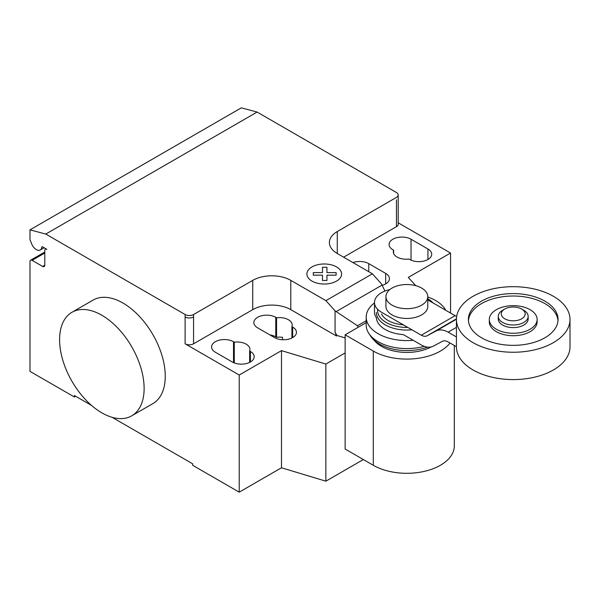 <?xml version="1.0" encoding="UTF-8"?>
<svg xmlns="http://www.w3.org/2000/svg" width="600" height="600" viewBox="0 0 600 600"><rect width="100%" height="100%" fill="white"/><g stroke="black" fill="none" stroke-linecap="round" stroke-linejoin="round"><path stroke-width="0.9" d="M523.785 310.26L521.67 309.038L523.785 310.26A14.94 8.625 180 0 1 528.158 316.358L528.158 318.975A14.94 8.625 180 0 1 518.933 326.947A14.94 8.625 180 0 1 502.65 325.08A14.94 8.625 180 0 1 498.27 318.975L498.27 316.358A14.94 8.625 180 0 1 502.65 310.26L504.765 309.038A11.955 6.9 180 0 1 521.67 309.038L521.67 309.038A11.955 6.9 180 0 1 521.67 318.795A11.955 6.9 180 0 1 504.765 318.795A11.955 6.9 180 0 1 504.765 309.038M528.158 316.358A14.94 8.625 180 0 1 518.933 324.33A14.94 8.625 180 0 1 502.65 322.455A14.94 8.625 180 0 1 498.27 316.358M570 319.462L570 346.793A56.782 32.782 180 0 1 534.945 377.085A56.782 32.782 180 0 1 473.062 369.975A56.782 32.782 180 0 1 456.428 346.793L456.428 319.462A56.782 32.782 180 0 1 491.482 289.178A56.782 32.782 180 0 1 553.365 296.28A56.782 32.782 180 0 1 570 319.462A56.782 32.782 180 0 1 534.945 349.755A56.782 32.782 180 0 1 473.062 342.645A56.782 32.782 180 0 1 456.428 319.462M557.993 320.685A44.828 25.883 0 0 0 529.388 297.765A44.828 25.883 0 0 0 481.515 303.6A44.828 25.883 0 0 0 468.435 320.685M481.515 301.163A44.828 25.883 180 0 1 530.37 295.553A44.828 25.883 180 0 1 558.045 319.462A44.828 25.883 180 0 1 544.912 337.763A44.828 25.883 180 0 1 496.058 343.38A44.828 25.883 180 0 1 468.382 319.462A44.828 25.883 180 0 1 481.515 301.163M489.308 319.462L489.308 321.907A23.91 13.808 0 0 0 504.067 334.657A23.91 13.808 0 0 0 530.123 331.665A23.91 13.808 0 0 0 537.127 321.907L537.127 319.462A23.91 13.808 0 0 0 522.368 306.712A23.91 13.808 0 0 0 496.312 309.705A23.91 13.808 0 0 0 489.308 319.462A23.91 13.808 0 0 0 504.067 332.22A23.91 13.808 0 0 0 530.123 329.228A23.91 13.808 0 0 0 537.127 319.462M421.643 288.067A20.918 12.075 0 0 0 398.842 285.45A20.918 12.075 0 0 0 385.928 296.61A20.918 12.075 0 0 0 392.055 305.153A20.918 12.075 0 0 0 414.855 307.77A20.918 12.075 0 0 0 427.77 296.61A20.918 12.075 0 0 0 421.643 288.067M427.77 296.61L427.77 306.368A20.918 12.075 180 0 1 414.855 317.528A20.918 12.075 180 0 1 392.055 314.91A20.918 12.075 180 0 1 385.928 306.368L385.928 296.61M456.428 346.71L448.125 341.918A12.158 7.02 -120 0 0 442.2 341.4A12.158 7.02 -120 0 0 442.088 341.468L442.32 341.332M389.842 289.575A23.91 13.808 180 0 0 374.483 302.468A23.91 13.808 180 0 0 381.487 312.225L421.283 335.205A12.232 7.058 -120 0 0 427.23 335.715A12.232 7.058 -120 0 0 427.32 335.655L436.043 331.013A25.162 14.527 60 0 1 448.125 332.153L456.428 327.36M448.125 332.153L456.428 336.945M456.683 316.388A12.232 7.058 60 0 1 455.092 315.683L427.77 299.903M421.283 335.205L455.092 315.683M374.483 302.468L374.483 312.225A23.91 13.808 0 0 0 376.373 317.603A30.487 17.602 0 0 0 385.29 329.55A30.487 17.602 0 0 0 403.312 334.59L421.283 344.962A25.328 14.625 60 0 0 433.32 346.155L442.088 341.468M427.32 335.655L456.442 318.847M381.487 313.995A26.415 15.247 0 0 0 388.17 320.52A26.415 15.247 0 0 0 403.35 324.847M377.663 309.337A29.258 16.89 0 0 0 386.16 322.462A29.258 16.89 0 0 0 407.768 327.397M432.967 302.903A29.258 16.89 0 0 0 427.77 298.71M376.365 312.45A30.487 17.602 0 0 0 385.29 324.9A30.487 17.602 0 0 0 411.938 329.805M445.732 310.275A40.642 23.468 0 0 0 435.585 300.51A40.642 23.468 0 0 0 427.77 296.985M374.483 302.91A40.642 23.468 0 0 0 366.202 317.108A40.642 23.468 0 0 0 378.105 333.697A40.642 23.468 0 0 0 413.183 340.29M366.202 317.108L366.202 325.11A40.642 23.468 0 0 0 368.835 333.428A40.642 23.468 0 0 0 378.105 341.707A40.642 23.468 0 0 0 424.252 346.32M368.835 333.428L370.612 336.135A38.745 22.372 0 0 0 372.675 338.752A38.745 22.372 0 0 0 379.447 344.025A38.745 22.372 0 0 0 427.553 347.115M372.675 338.752L375.188 341.468A35.895 20.723 0 0 0 381.465 346.35A35.895 20.723 0 0 0 431.13 346.957M450.053 343.028A47.453 27.398 180 0 1 373.29 351.067L345.135 334.815L366.202 322.657M345.135 334.815L345.135 449.018L373.29 465.278A47.453 27.398 0 0 0 425.01 471.21A47.453 27.398 0 0 0 454.305 445.897L454.305 345.48M101.85 315.248A59.775 34.508 60 0 1 140.903 367.92A59.775 34.508 60 0 1 131.738 415.822A59.775 34.508 60 0 1 101.85 412.86A59.775 34.508 60 0 1 62.805 360.188A59.775 34.508 60 0 1 71.963 312.293A59.775 34.508 60 0 1 101.85 315.248M131.738 415.822L152.873 403.62A59.775 34.508 -120 0 0 162.038 355.725A59.775 34.508 -120 0 0 122.985 303.053A59.775 34.508 -120 0 0 93.097 300.09L71.963 312.293M427.935 249A12.848 7.418 180 0 1 431.7 254.243A12.848 7.418 180 0 1 423.765 261.097A12.848 7.418 180 0 1 409.763 259.493L408.982 259.043A12.848 7.418 180 0 1 393.315 251.805A12.848 7.418 180 0 1 393.63 250.178L392.85 249.728A12.848 7.418 180 0 1 389.092 244.485A12.848 7.418 180 0 1 397.02 237.63A12.848 7.418 180 0 1 411.03 239.235L427.935 249L427.935 259.493M393.63 253.433L393.63 250.178M232.245 361.98L215.34 352.222A12.848 7.418 180 0 1 211.575 346.972A12.848 7.418 180 0 1 219.502 340.118A12.848 7.418 180 0 1 233.513 341.73L234.285 342.173A12.848 7.418 180 0 1 249.952 349.41A12.848 7.418 180 0 1 249.645 351.038L250.417 351.487A12.848 7.418 180 0 1 254.183 356.737A12.848 7.418 180 0 1 246.248 363.593A12.848 7.418 180 0 1 232.245 361.98M249.645 362.392L249.645 351.038M234.285 362.94L234.285 342.173M345.135 352.928L325.86 364.058L281.483 350.632L239.22 375.038L239.22 492.165L192.728 465.322L192.728 463.86L112.125 417.33M281.483 350.632L281.483 467.768L239.22 492.165M185.115 314.52A5.978 3.45 0 0 0 193.567 314.52L193.567 316.957A5.978 3.45 180 0 1 185.115 316.957L185.115 314.52L45.773 234.067L257.108 112.058L396.442 192.51A5.978 3.45 180 0 1 398.197 194.947A5.978 3.45 180 0 1 396.442 197.385L337.275 231.548A26.895 15.533 0 0 0 329.392 242.535A26.895 15.533 0 0 0 337.275 253.515L372.413 273.803L381.562 284.01L384.938 291.053M239.22 375.038L185.115 343.8A5.978 3.45 0 0 0 193.567 343.8L252.743 309.638A26.895 15.533 0 0 1 290.782 309.638L336.428 335.993L336.923 335.438L335.07 332.22L335.07 310.853L325.92 300.645L372.413 273.803M325.92 300.645L290.782 280.358A26.895 15.533 0 0 0 252.743 280.358L193.567 314.52M358.23 327.255L357.465 325.763L335.07 310.853M357.465 325.763L366.202 320.722M335.07 332.22L336.428 335.722M345.135 337.92L336.923 335.438M382.192 285.322A12.848 7.418 0 0 0 389.43 278.647A12.848 7.418 0 0 0 385.665 273.397L368.76 263.64A12.848 7.418 0 0 0 352.95 262.567M276.555 317.775L275.775 317.325A12.848 7.418 0 0 0 261.772 315.72A12.848 7.418 0 0 0 253.837 322.567A12.848 7.418 0 0 0 257.603 327.817L274.507 337.575A12.848 7.418 0 0 0 288.517 339.188A12.848 7.418 0 0 0 296.445 332.332A12.848 7.418 0 0 0 292.68 327.082L291.907 326.64A12.848 7.418 0 0 0 292.222 325.013A12.848 7.418 0 0 0 276.555 317.775L276.555 337.298A12.848 7.418 180 0 1 282.555 337.343L282.555 339.728M291.907 326.64L291.907 337.987M269.88 334.905A12.848 7.418 180 0 1 275.775 336.847L276.555 337.298M336.428 335.993L336.923 335.707M450.548 313.058L450.548 253.028L408.278 277.425L415.77 285.683M281.483 467.768L325.86 481.185L363.36 459.54M325.86 364.058L325.86 481.185M343.612 257.175L396.442 226.673A5.978 3.45 180 0 0 398.197 224.228L398.197 194.947M450.548 253.028L398.197 222.803M91.575 405.465L74.377 395.535L74.377 396.998L30 371.377L30 261.562A2.985 1.725 60 0 1 30.622 260.197A2.985 1.725 60 0 1 32.115 260.347L42.682 266.445A2.985 1.725 -120 0 0 44.175 266.595A2.985 1.725 -120 0 0 44.79 265.23L44.79 250.583A2.985 1.725 60 0 1 45.412 249.218A2.985 1.725 60 0 1 46.905 249.368L42.623 246.892A1.193 0.69 -120 0 0 42.023 246.833A1.193 0.69 -120 0 0 41.782 247.252A7.77 4.485 60 0 1 40.223 249.998A7.77 4.485 60 0 1 31.575 243.683L30 239.603L30 229.845L45.773 234.067M75.645 396.27L74.377 396.998M30 229.845L241.327 107.835L257.108 112.058M313.29 275.175L313.282 272.595L322.485 272.595L322.478 267.285L326.947 267.285L326.947 272.603L336.142 272.603L336.135 275.175L326.947 275.175L326.947 280.485L322.485 280.485L322.485 275.175L313.29 275.175M311.985 281.093A17.362 10.027 0 0 0 341.032 276.6A17.362 10.027 0 0 0 319.77 264.322A17.362 10.027 0 0 0 311.985 281.093M436.043 331.013L456.435 319.237M373.29 465.278L373.29 351.067M411.03 260.13L411.03 239.235M250.417 361.98L250.417 351.487M233.513 362.625L233.513 341.73M193.567 316.957L193.567 343.8M185.115 316.957L185.115 343.8M252.743 280.358L252.743 309.638M336.18 311.587L382.08 285.09M290.782 280.358L290.782 309.638M337.275 253.515L337.275 231.548M385.665 273.397L385.665 283.897M368.76 271.695L368.76 263.64M275.775 317.325L275.775 336.847M292.68 327.082L292.68 337.575M396.442 199.83L396.442 226.673M42.51 246.833L41.782 247.252M44.79 265.23L42.682 266.445M44.79 253.028L32.115 260.347M427.77 298.673L433.463 303.188M40.223 249.998L44.108 247.748M45.412 249.218L46.027 248.858M30.622 260.197L44.79 252.015"/></g></svg>
